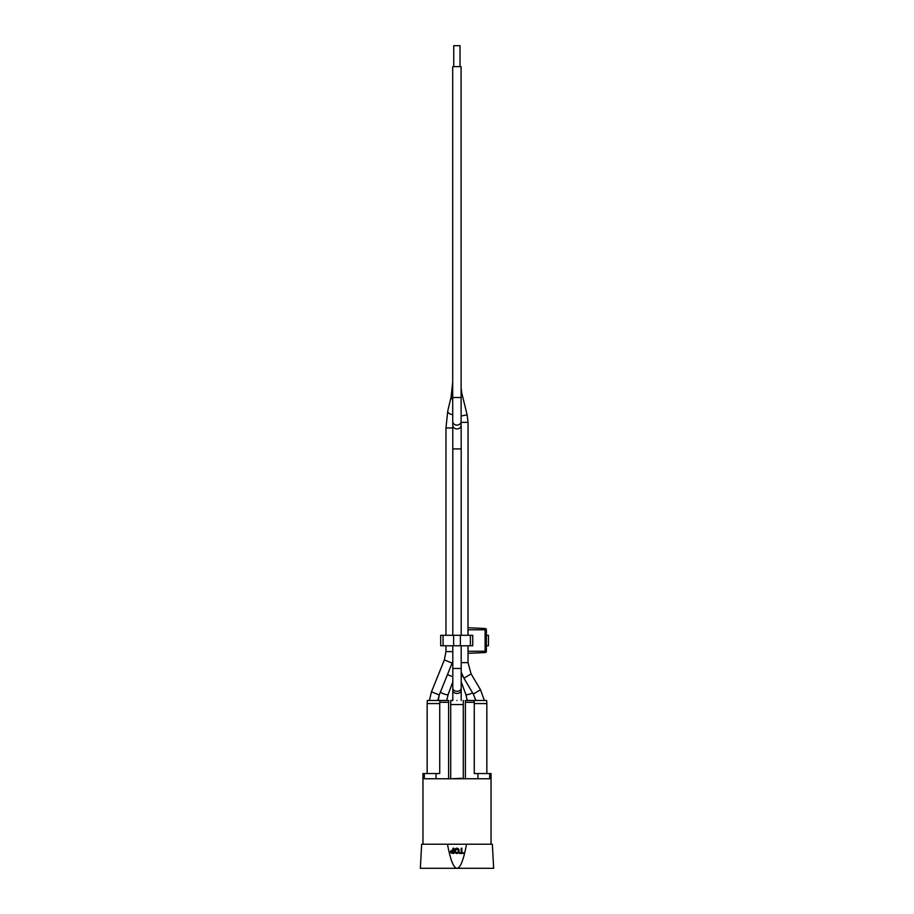 <?xml version="1.0" encoding="UTF-8"?>
<svg xmlns="http://www.w3.org/2000/svg" width="914" height="914" viewBox="0 0 914 914"><rect width="100%" height="100%" fill="white"/><g stroke="black" fill="none" stroke-linecap="round" stroke-linejoin="round"><path stroke-width="1.37" d="M486.374 651.259L485.117 651.259L485.117 652.573A1.314 1.314 0 0 0 486.374 651.259L486.374 629.792L486.374 635.287L488.464 635.287L488.464 645.764L486.374 645.764L486.374 649.694L486.374 645.764M443.073 635.287L440.697 635.287L440.697 645.764L443.073 645.764L443.073 635.287L453.618 635.287L453.618 645.764L460.382 645.764L460.382 635.287L453.618 635.287M460.382 635.287L470.379 635.287L470.379 645.764L460.382 645.764M470.379 645.764L472.755 645.764L472.755 635.287L470.379 635.287M468.037 652.642L468.002 645.764M468.002 635.287L468.037 422.371L461.124 422.371M472.755 635.813L472.755 636.864M472.755 644.187L472.755 645.238M453.618 645.764L443.073 645.764M486.374 631.368L486.374 633.985L486.374 631.368M486.374 635.287L486.374 647.078M486.374 629.792A1.314 1.314 0 0 0 485.117 628.489L468.037 627.735L485.117 628.489A1.314 1.314 0 0 1 486.374 629.792L485.117 629.792L485.117 628.489M485.117 652.573L468.037 653.316M473.292 694.057L463.912 678.177L471.121 673.915L480.513 689.796L473.292 694.057L475.84 700.478L465.317 700.478L465.375 702.306L474.24 702.306M439.76 702.306L448.625 702.306L448.683 700.478L437.795 700.478L439.246 694.948L438.297 700.478M486.648 700.478L486.842 703.574L474.275 703.574L474.035 700.478L486.648 700.478M474.275 703.574L474.275 773.53L491.035 773.53L491.035 844.216M453.744 66.642L453.744 45.7L460.028 45.7L460.028 66.642L460.028 45.7M461.079 397.521L452.704 397.521L452.704 66.642L461.079 66.642L461.124 421.297A4.193 3.805 -0.4 0 1 456.954 425.136A4.193 3.805 -0.4 0 1 452.738 421.354L452.761 425.159A4.193 3.805 -0.4 0 0 456.954 428.94A4.193 3.805 -0.4 0 0 461.147 425.101L461.193 448.934L452.807 448.934L452.807 635.287M457 700.478C465.123 700.478 465.123 700.478 457 700.478C448.877 700.478 448.877 700.478 457 700.478M450.716 778.762L450.716 700.478L452.807 700.478L452.807 690.299A4.193 3.153 -0 0 0 457 693.452A4.193 3.153 -0 0 0 461.193 690.299L461.193 688.139A4.193 3.153 -0 0 1 457 691.292A4.193 3.153 -0 0 1 452.807 688.139L452.807 690.299M436.058 778.762L436.058 773.53L439.725 773.53L439.725 703.574L427.158 703.574L427.295 700.478M439.725 703.574L439.965 700.478L427.352 700.478M447.472 844.216C450.465 860.12 453.652 868.151 457 868.3L420.349 868.3L421.651 844.216L492.349 844.216L493.651 868.3L457 868.3C460.348 868.151 463.535 860.12 466.528 844.216M489.698 773.53L489.698 778.762L424.302 778.762L424.302 773.53L436.058 773.53M477.942 778.762L477.942 773.53M422.965 844.216L422.965 773.53L424.302 773.53M482.843 773.53L489.755 773.53M426.952 773.53L428.632 773.53M439.92 778.762L448.854 778.762M465.215 778.762L474.149 778.762M452.476 778.762L461.421 778.237M458.474 850.831L456.886 848.718L455.298 850.831L456.886 848.706L458.474 850.82L458.04 852.396L455.72 852.396L455.298 850.82M453.104 852.831L453.104 850.751L451.219 851.837L453.104 850.751L453.104 852.831L451.219 851.837M452.521 850.157L450.956 850.706L450.499 851.859L451.116 853.105L453.801 853.425L453.801 848.215L453.104 848.215L452.521 850.157M453.801 853.425L451.116 853.105L450.499 851.859M453.104 850.157L453.104 848.226M458.565 852.831L459.194 850.82L458.565 852.831L456.886 853.539L455.195 852.831L454.566 850.82L455.195 852.831L456.886 853.539L458.565 852.831M459.194 850.82L458.577 848.82L456.886 848.112L455.195 848.82L454.566 850.82M463.638 853.425L463.638 852.808L461.878 852.808L461.878 848.215L461.193 848.215L461.193 852.808L459.434 852.808L459.434 853.425L463.638 853.425L459.434 853.425M461.878 848.226L461.878 852.808M461.193 852.808L461.193 848.226M468.002 651.259L485.117 651.259L485.117 629.792L468.002 629.792M452.807 645.764L452.807 668.465L461.193 668.465L461.193 645.764M461.193 676.543A4.193 0.983 -20.2 0 0 462.792 676.12M461.193 681.833L465.843 694.457A4.193 0.983 -20.2 0 0 466.643 694.72A4.193 0.983 -20.2 0 0 472.549 692.789M440.434 691.978A4.193 0.983 20.2 0 0 443.496 693.783A4.193 0.983 20.2 0 0 447.357 694.72A4.193 0.983 20.2 0 0 448.157 694.457L452.807 681.833M447.552 674.372A4.193 0.983 20.2 0 0 452.807 676.543M451.642 664.238L452.807 664.238M461.193 662.639L468.037 662.639L471.076 673.904M468.037 662.639L468.037 652.596M461.102 416.007L467.123 414.807L468.037 422.371M461.079 392.974L461.753 392.986L467.123 414.807M450.716 704.568L463.284 704.568L463.284 778.762M452.807 651.625L445.963 651.625L444.341 659.942L431.477 691.807L439.246 694.948L452.11 663.084L444.387 659.931M445.963 635.287L445.963 427.981L452.784 427.981M445.963 427.981L447.757 410.992A4.193 2.434 13.4 0 0 452.716 414.522M447.757 410.992L451.128 396.87A4.193 2.434 13.4 0 0 452.704 399.418M461.193 635.287L461.193 448.934M465.843 694.457L467.283 700.478M475.611 699.541L475.703 700.478M448.157 694.457L446.718 700.478M465.375 778.237L465.375 702.306M448.625 778.237L448.625 702.306M461.193 672.178L463.912 678.177M461.079 387.433L461.753 392.986M480.513 689.796L484.363 700.478M486.842 773.004L486.842 703.574M452.807 668.465L452.807 688.139M461.193 668.465L461.193 688.139M452.761 425.159L452.807 448.934M461.147 425.101L461.124 421.297M452.704 397.521L452.738 421.354M461.193 690.299L461.193 700.478M463.284 700.478L463.284 704.568M452.807 661.165L452.11 663.084M445.963 651.625L445.963 645.764M452.704 381.812L451.128 396.87M431.477 691.807L429.374 700.478M427.158 773.004L427.158 703.574"/></g></svg>

